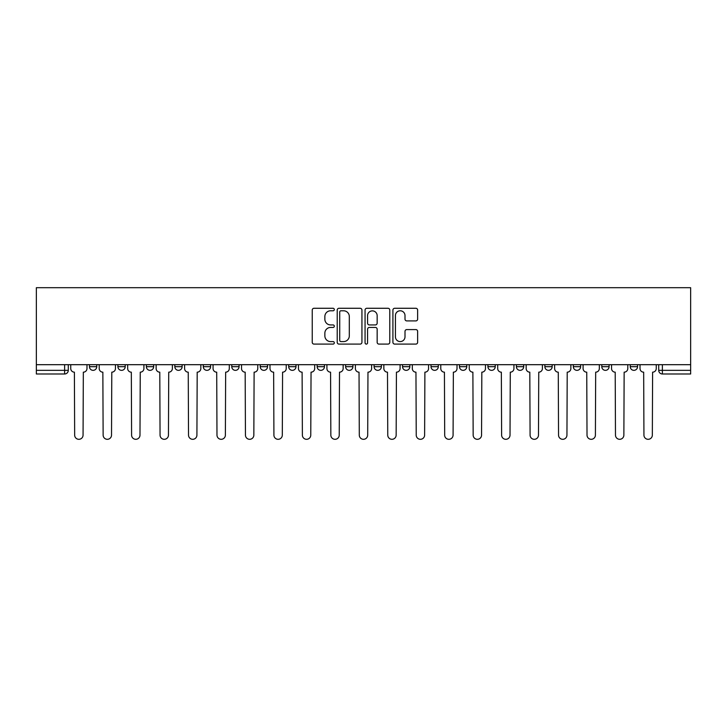 <?xml version="1.0" encoding="UTF-8"?>
<svg xmlns="http://www.w3.org/2000/svg" width="727" height="727" viewBox="0 0 727 727"><rect width="100%" height="100%" fill="white"/><g stroke="black" fill="none" stroke-linecap="round" stroke-linejoin="round"><path stroke-width="1.09" d="M334.311 309.529A1.254 1.254 0 0 0 333.057 308.275L314.028 308.275A1.79 1.79 0 0 0 312.237 310.065L312.237 342.308A1.79 1.79 0 0 0 314.028 344.098L333.057 344.098A1.254 1.254 0 0 0 334.311 342.844A1.254 1.254 0 0 0 333.057 341.59L330.594 341.59A5.734 5.734 0 0 1 324.86 335.856L324.86 333.175A5.734 5.734 0 0 1 330.594 327.441L333.057 327.441A1.254 1.254 0 0 0 334.311 326.187A1.254 1.254 0 0 0 333.057 324.933L330.594 324.933A5.734 5.734 0 0 1 324.86 319.198L324.86 316.518A5.734 5.734 0 0 1 330.594 310.783L333.057 310.783A1.254 1.254 0 0 0 334.311 309.529M573.33 364.69L573.33 366.69L580.628 366.69A3.653 3.653 0 0 1 576.974 370.343A3.653 3.653 0 0 1 573.33 366.69L573.33 364.69M544.868 364.69L544.868 366.69L552.166 366.69A3.653 3.653 0 0 1 548.512 370.343A3.653 3.653 0 0 1 544.868 366.69L544.868 364.69M402.549 364.69L402.549 366.69L409.846 366.69A3.653 3.653 0 0 1 406.193 370.343A3.653 3.653 0 0 1 402.549 366.69L402.549 364.69M317.154 364.69L317.154 366.69L324.451 366.69A3.653 3.653 0 0 1 320.807 370.343A3.653 3.653 0 0 1 317.154 366.69L317.154 364.69M260.23 364.69L260.23 366.69L267.527 366.69A3.653 3.653 0 0 1 263.874 370.343A3.653 3.653 0 0 1 260.23 366.69L260.23 364.69M231.768 364.69L231.768 366.69L239.065 366.69A3.653 3.653 0 0 1 235.412 370.343A3.653 3.653 0 0 1 231.768 366.69L231.768 364.69M174.834 366.69L174.834 364.69L174.834 366.69A3.653 3.653 0 0 0 178.488 370.343A3.653 3.653 0 0 1 174.834 366.69L182.132 366.69A3.653 3.653 0 0 1 178.488 370.343M117.91 366.69L117.91 364.69L117.91 366.69A3.653 3.653 0 0 0 121.554 370.343A3.653 3.653 0 0 1 117.91 366.69L125.208 366.69A3.653 3.653 0 0 1 121.554 370.343A3.653 3.653 0 0 0 125.208 366.69L125.208 364.69L125.208 366.69M415.844 320.907A1.79 1.79 0 0 0 417.634 319.117L417.634 310.065A1.79 1.79 0 0 0 415.844 308.275L394.706 308.275A1.79 1.79 0 0 0 392.916 310.065L392.916 342.308A1.79 1.79 0 0 0 394.706 344.098L415.844 344.098A1.79 1.79 0 0 0 417.634 342.308L417.634 331.385A1.79 1.79 0 0 0 415.844 329.585L406.793 329.585A1.79 1.79 0 0 0 405.003 331.385L405.003 336.801A4.789 4.789 0 0 1 400.213 341.59A4.789 4.789 0 0 1 395.424 336.801L395.424 315.573A4.789 4.789 0 0 1 400.213 310.783A4.789 4.789 0 0 1 405.003 315.573L405.003 319.117A1.79 1.79 0 0 0 406.793 320.907L415.844 320.907M690.65 364.69L36.35 364.69L36.35 287.692L690.65 287.692L690.65 373.987L662.37 373.987A3.653 3.653 0 0 1 658.717 370.343L690.65 370.343M361.937 310.065A1.79 1.79 0 0 0 360.138 308.275L339.009 308.275A1.79 1.79 0 0 0 337.219 310.065L337.219 342.308A1.79 1.79 0 0 0 339.009 344.098L360.138 344.098A1.79 1.79 0 0 0 361.937 342.308L361.937 310.065M366.862 308.275L387.991 308.275A1.79 1.79 0 0 1 389.781 310.065L389.781 342.308A1.79 1.79 0 0 1 387.991 344.098L378.949 344.098A1.79 1.79 0 0 1 377.159 342.308L377.159 329.231A1.79 1.79 0 0 0 375.368 327.441L369.361 327.441A1.79 1.79 0 0 0 367.571 329.231L367.571 342.844A1.254 1.254 0 0 1 366.317 344.098A1.254 1.254 0 0 1 365.063 342.844L365.063 310.065A1.79 1.79 0 0 1 366.862 308.275M658.717 364.69L658.717 370.343L658.717 364.69M68.283 364.69L68.283 370.343L68.283 364.69M64.63 364.69L64.63 373.987L36.35 373.987L36.35 370.343L68.283 370.343A3.653 3.653 0 0 1 64.63 373.987A3.653 3.653 0 0 0 68.283 370.343M36.35 364.69L36.35 370.343M637.552 364.69L637.552 366.69A3.653 3.653 0 0 1 633.908 370.343A3.653 3.653 0 0 1 630.254 366.69L637.552 366.69L637.552 364.69M630.254 364.69L630.254 366.69M609.09 366.69L609.09 364.69L609.09 366.69A3.653 3.653 0 0 1 605.446 370.343A3.653 3.653 0 0 1 601.792 366.69L609.09 366.69A3.653 3.653 0 0 1 605.446 370.343M601.792 364.69L601.792 366.69M580.628 364.69L580.628 366.69M552.166 364.69L552.166 366.69M523.704 364.69L523.704 366.69A3.653 3.653 0 0 1 520.05 370.343A3.653 3.653 0 0 1 516.397 366.69L523.704 366.69M516.397 364.69L516.397 366.69M495.232 364.69L495.232 366.69A3.653 3.653 0 0 1 491.588 370.343A3.653 3.653 0 0 1 487.935 366.69L495.232 366.69A3.653 3.653 0 0 1 491.588 370.343M487.935 364.69L487.935 366.69M466.77 364.69L466.77 366.69A3.653 3.653 0 0 1 463.126 370.343A3.653 3.653 0 0 1 459.473 366.69A3.653 3.653 0 0 0 463.126 370.343M459.473 364.69L459.473 366.69L466.77 366.69M438.308 364.69L438.308 366.69A3.653 3.653 0 0 1 434.655 370.343A3.653 3.653 0 0 1 431.011 366.69A3.653 3.653 0 0 0 434.655 370.343M431.011 364.69L431.011 366.69L438.308 366.69M409.846 364.69L409.846 366.69A3.653 3.653 0 0 1 406.193 370.343M381.384 364.69L381.384 366.69A3.653 3.653 0 0 1 377.731 370.343A3.653 3.653 0 0 1 374.087 366.69L381.384 366.69M374.087 364.69L374.087 366.69M345.616 364.69L345.616 366.69L352.913 366.69L352.913 364.69L352.913 366.69A3.653 3.653 0 0 1 349.269 370.343A3.653 3.653 0 0 1 345.616 366.69A3.653 3.653 0 0 0 349.269 370.343M324.451 364.69L324.451 366.69M295.989 364.69L295.989 366.69A3.653 3.653 0 0 1 292.345 370.343A3.653 3.653 0 0 1 288.692 366.69L295.989 366.69L295.989 364.69M288.692 364.69L288.692 366.69M267.527 366.69L267.527 364.69L267.527 366.69A3.653 3.653 0 0 1 263.874 370.343M239.065 366.69L239.065 364.69L239.065 366.69A3.653 3.653 0 0 1 235.412 370.343M210.603 364.69L210.603 366.69A3.653 3.653 0 0 1 206.95 370.343A3.653 3.653 0 0 1 203.296 366.69A3.653 3.653 0 0 0 206.95 370.343A3.653 3.653 0 0 0 210.603 366.69L210.603 364.69M203.296 364.69L203.296 366.69L210.603 366.69M182.132 364.69L182.132 366.69M153.67 364.69L153.67 366.69A3.653 3.653 0 0 1 150.026 370.343A3.653 3.653 0 0 1 146.372 366.69A3.653 3.653 0 0 0 150.026 370.343M146.372 364.69L146.372 366.69L153.67 366.69M96.746 364.69L96.746 366.69A3.653 3.653 0 0 1 93.092 370.343A3.653 3.653 0 0 1 89.448 366.69A3.653 3.653 0 0 0 93.092 370.343A3.653 3.653 0 0 0 96.746 366.69L96.746 364.69M89.448 364.69L89.448 366.69L96.746 366.69M340.981 310.783A1.254 1.254 0 0 0 339.727 312.037L339.727 340.336A1.254 1.254 0 0 0 340.981 341.59L343.571 341.59A5.734 5.734 0 0 0 349.305 335.856L349.305 316.518A5.734 5.734 0 0 0 343.571 310.783L340.981 310.783M377.159 315.663A4.789 4.789 0 0 0 372.369 310.874A4.789 4.789 0 0 0 367.571 315.663L367.571 323.142A1.79 1.79 0 0 0 369.361 324.933L375.368 324.933A1.79 1.79 0 0 0 377.159 323.142L377.159 315.663M70.746 364.69L70.746 368.516A3.653 3.653 0 0 0 74.39 372.169L74.663 435.119A4.198 4.198 0 0 0 78.861 439.308A4.198 4.198 0 0 0 83.06 435.119L83.332 372.169A3.653 3.653 0 0 0 86.986 368.516L86.986 364.69M99.208 364.69L99.208 368.516A3.653 3.653 0 0 0 102.852 372.169L103.134 435.119A4.198 4.198 0 0 0 107.323 439.308A4.198 4.198 0 0 0 111.522 435.119L111.794 372.169A3.653 3.653 0 0 0 115.448 368.516L115.448 364.69M127.67 364.69L127.67 368.516A3.653 3.653 0 0 0 131.323 372.169L131.596 435.119A4.198 4.198 0 0 0 135.795 439.308A4.198 4.198 0 0 0 139.984 435.119L140.256 372.169A3.653 3.653 0 0 0 143.91 368.516L143.91 364.69M156.132 364.69L156.132 368.516A3.653 3.653 0 0 0 159.786 372.169L160.058 435.119A4.198 4.198 0 0 0 164.257 439.308A4.198 4.198 0 0 0 168.455 435.119L168.728 372.169A3.653 3.653 0 0 0 172.372 368.516L172.372 364.69M184.594 364.69L184.594 368.516A3.653 3.653 0 0 0 188.248 372.169L188.52 435.119A4.198 4.198 0 0 0 192.719 439.308A4.198 4.198 0 0 0 196.917 435.119L197.19 372.169A3.653 3.653 0 0 0 200.834 368.516L200.834 364.69M213.066 364.69L213.066 368.516A3.653 3.653 0 0 0 216.71 372.169L216.982 435.119A4.198 4.198 0 0 0 221.181 439.308A4.198 4.198 0 0 0 225.379 435.119L225.652 372.169A3.653 3.653 0 0 0 229.305 368.516L229.305 364.69M241.528 364.69L241.528 368.516A3.653 3.653 0 0 0 245.172 372.169L245.444 435.119A4.198 4.198 0 0 0 249.643 439.308A4.198 4.198 0 0 0 253.841 435.119L254.114 372.169A3.653 3.653 0 0 0 257.767 368.516L257.767 364.69M269.99 364.69L269.99 368.516A3.653 3.653 0 0 0 273.643 372.169L273.915 435.119A4.198 4.198 0 0 0 278.105 439.308A4.198 4.198 0 0 0 282.303 435.119L282.576 372.169A3.653 3.653 0 0 0 286.229 368.516L286.229 364.69M298.452 364.69L298.452 368.516A3.653 3.653 0 0 0 302.105 372.169L302.377 435.119A4.198 4.198 0 0 0 306.576 439.308A4.198 4.198 0 0 0 310.765 435.119L311.047 372.169A3.653 3.653 0 0 0 314.691 368.516L314.691 364.69M326.914 364.69L326.914 368.516A3.653 3.653 0 0 0 330.567 372.169L330.84 435.119A4.198 4.198 0 0 0 335.038 439.308A4.198 4.198 0 0 0 339.236 435.119L339.509 372.169A3.653 3.653 0 0 0 343.153 368.516L343.153 364.69M355.385 364.69L355.385 368.516A3.653 3.653 0 0 0 359.029 372.169L359.302 435.119A4.198 4.198 0 0 0 363.5 439.308A4.198 4.198 0 0 0 367.698 435.119L367.971 372.169A3.653 3.653 0 0 0 371.615 368.516L371.615 364.69M383.847 364.69L383.847 368.516A3.653 3.653 0 0 0 387.491 372.169L387.764 435.119A4.198 4.198 0 0 0 391.962 439.308A4.198 4.198 0 0 0 396.16 435.119L396.433 372.169A3.653 3.653 0 0 0 400.086 368.516L400.086 364.69M412.309 364.69L412.309 368.516A3.653 3.653 0 0 0 415.953 372.169L416.235 435.119A4.198 4.198 0 0 0 420.424 439.308A4.198 4.198 0 0 0 424.623 435.119L424.895 372.169A3.653 3.653 0 0 0 428.548 368.516L428.548 364.69M440.771 364.69L440.771 368.516A3.653 3.653 0 0 0 444.424 372.169L444.697 435.119A4.198 4.198 0 0 0 448.895 439.308A4.198 4.198 0 0 0 453.085 435.119L453.357 372.169A3.653 3.653 0 0 0 457.01 368.516L457.01 364.69M469.233 364.69L469.233 368.516A3.653 3.653 0 0 0 472.886 372.169L473.159 435.119A4.198 4.198 0 0 0 477.357 439.308A4.198 4.198 0 0 0 481.556 435.119L481.828 372.169A3.653 3.653 0 0 0 485.472 368.516L485.472 364.69M497.695 364.69L497.695 368.516A3.653 3.653 0 0 0 501.348 372.169L501.621 435.119A4.198 4.198 0 0 0 505.819 439.308A4.198 4.198 0 0 0 510.018 435.119L510.29 372.169A3.653 3.653 0 0 0 513.934 368.516L513.934 364.69M526.166 364.69L526.166 368.516A3.653 3.653 0 0 0 529.81 372.169L530.083 435.119A4.198 4.198 0 0 0 534.281 439.308A4.198 4.198 0 0 0 538.48 435.119L538.752 372.169A3.653 3.653 0 0 0 542.406 368.516L542.406 364.69M554.628 364.69L554.628 368.516A3.653 3.653 0 0 0 558.272 372.169L558.545 435.119A4.198 4.198 0 0 0 562.743 439.308A4.198 4.198 0 0 0 566.942 435.119L567.214 372.169A3.653 3.653 0 0 0 570.868 368.516L570.868 364.69M583.09 364.69L583.09 368.516A3.653 3.653 0 0 0 586.744 372.169L587.016 435.119A4.198 4.198 0 0 0 591.205 439.308A4.198 4.198 0 0 0 595.404 435.119L595.677 372.169A3.653 3.653 0 0 0 599.33 368.516L599.33 364.69M611.552 364.69L611.552 368.516A3.653 3.653 0 0 0 615.206 372.169L615.478 435.119A4.198 4.198 0 0 0 619.677 439.308A4.198 4.198 0 0 0 623.866 435.119L624.148 372.169A3.653 3.653 0 0 0 627.792 368.516L627.792 364.69M640.014 364.69L640.014 368.516A3.653 3.653 0 0 0 643.668 372.169L643.94 435.119A4.198 4.198 0 0 0 648.139 439.308A4.198 4.198 0 0 0 652.337 435.119L652.61 372.169A3.653 3.653 0 0 0 656.254 368.516L656.254 364.69M662.37 364.69L662.37 373.987"/></g></svg>
